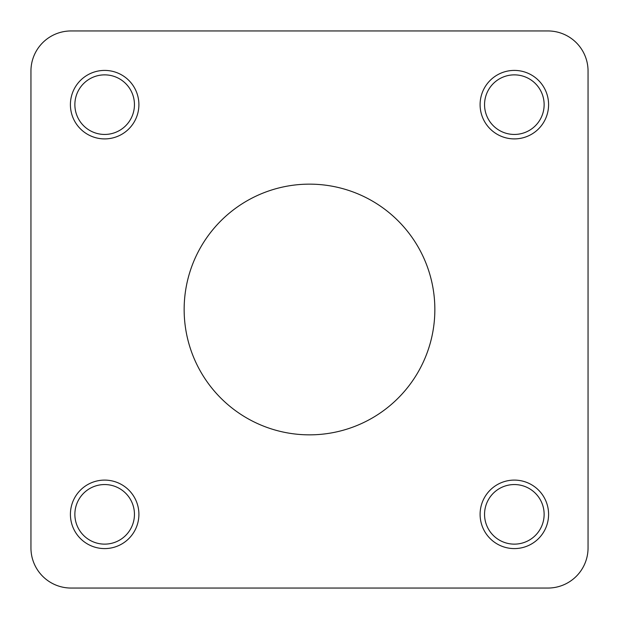 <?xml version="1.0" encoding="UTF-8"?>
<svg xmlns="http://www.w3.org/2000/svg" width="619" height="619" viewBox="0 0 619 619"><rect width="100%" height="100%" fill="white"/><g stroke="black" fill="none" stroke-linecap="round" stroke-linejoin="round"><path stroke-width="0.93" d="M30.95 442.314L30.95 547.939A40.111 40.111 0 0 0 71.061 588.05L547.939 588.05A40.111 40.111 0 0 0 588.05 547.939L588.05 384.995M588.05 234.005L588.05 71.061A40.111 40.111 0 0 0 547.939 30.95L71.061 30.95A40.111 40.111 0 0 0 30.95 71.061L30.95 176.686M30.95 247.329L30.95 371.671M309.5 434.848A125.348 125.348 0 0 1 200.943 246.826A125.348 125.348 0 0 1 418.057 246.826A125.348 125.348 0 0 1 309.5 434.848M588.05 547.939L588.05 71.061M547.939 30.95L71.061 30.95M30.95 71.061L30.95 547.939M71.061 588.05L547.939 588.05M480.096 104.657A34.254 34.254 0 0 1 531.466 74.992A34.254 34.254 0 0 1 531.466 134.315A34.254 34.254 0 0 1 480.096 104.657M104.657 138.904A34.254 34.254 0 0 1 74.992 87.534A34.254 34.254 0 0 1 134.315 87.534A34.254 34.254 0 0 1 104.657 138.904M138.904 514.343A34.254 34.254 0 0 1 87.534 544.008A34.254 34.254 0 0 1 87.534 484.685A34.254 34.254 0 0 1 138.904 514.343M514.343 480.096A34.254 34.254 0 0 1 544.008 531.466A34.254 34.254 0 0 1 484.685 531.466A34.254 34.254 0 0 1 514.343 480.096M484.553 104.657A29.797 29.797 0 0 0 529.237 130.462A29.797 29.797 0 0 0 529.237 78.853A29.797 29.797 0 0 0 484.553 104.657M104.657 134.447A29.797 29.797 0 0 0 130.462 89.763A29.797 29.797 0 0 0 78.853 89.763A29.797 29.797 0 0 0 104.657 134.447M134.447 514.343A29.797 29.797 0 0 0 89.763 488.538A29.797 29.797 0 0 0 89.763 540.147A29.797 29.797 0 0 0 134.447 514.343M514.343 484.553A29.797 29.797 0 0 0 488.538 529.237A29.797 29.797 0 0 0 540.147 529.237A29.797 29.797 0 0 0 514.343 484.553"/></g></svg>
